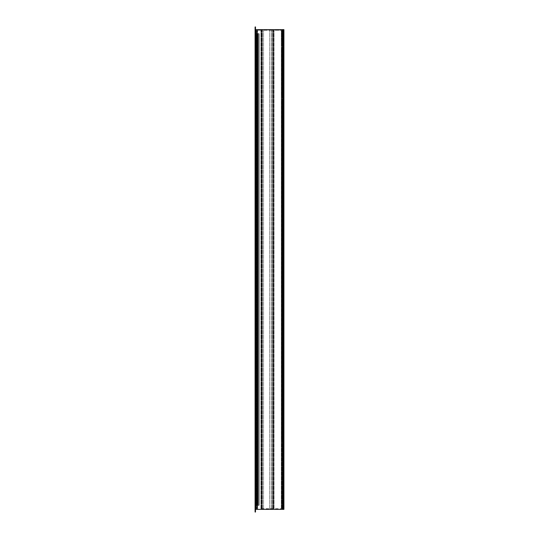 <?xml version="1.0" encoding="UTF-8"?>
<svg xmlns="http://www.w3.org/2000/svg" width="539" height="539" viewBox="0 0 539 539"><rect width="100%" height="100%" fill="white"/><g stroke="black" fill="none" stroke-linecap="round" stroke-linejoin="round"><path stroke-width="0.4" stroke-dasharray="2.69 2.02" d="M262.122 31.498L261.388 31.498L262.122 31.498L261.388 31.498L262.122 31.498L261.388 31.498L261.523 30.716L262.122 30.716L262.122 31.498L261.388 31.498L262.122 31.498L261.523 31.498L262.122 31.498L262.122 30.716L261.388 30.716L262.122 30.716L261.388 30.716L262.122 30.716L261.388 30.716L262.122 30.716L261.388 30.716L262.122 30.716L262.028 31.686L261.489 31.686L262.028 31.686L261.489 31.686L262.028 31.686L261.489 31.686L262.028 31.686L261.489 31.686L262.028 31.686L262.122 30.716L261.428 30.528L262.122 30.716M261.287 508.917L283.918 508.695L260.977 508.695L262.224 508.695L261.287 508.695L262.224 508.695L261.287 508.695L262.224 508.695L261.287 508.695L262.082 508.688L261.428 508.472L262.082 508.472L261.428 508.472L262.082 508.472L261.428 508.472L262.082 508.472L261.428 508.472L262.082 508.472L262.122 507.502L261.388 507.502L262.122 507.502L261.388 507.502L262.122 507.502L261.388 507.502L262.122 507.502L262.122 508.284L262.122 507.502L261.388 507.502L262.122 507.502L261.523 507.502L261.388 508.284L262.122 508.284L261.523 508.284M261.132 29.76L262.554 29.76L261.132 29.76M261.469 29.753L262.069 29.968L261.395 29.719L262.069 29.968L261.287 30.083L262.224 30.083L261.388 30.103L261.024 29.827L262.486 29.827L260.957 29.76L262.554 29.76L260.836 29.632L262.675 29.632L260.964 29.76M261.9 29.672L261.388 29.672L261.9 29.672M262.122 29.786L261.388 29.672L262.015 29.962M262.533 509.328L260.964 509.328L262.533 509.328M261.489 507.314L262.028 507.314L261.489 507.314L262.028 507.314L261.489 507.314L262.028 507.314L261.489 507.314L262.028 507.314L261.489 507.314L261.388 508.284L261.489 507.314M261.813 509.038L261.415 509.281L262.533 509.254L260.957 509.24L262.533 509.254M261.752 509.22L261.422 509.038L261.934 509.032M261.496 509.261L262.547 509.328L260.964 509.328L262.122 509.328L261.462 509.038M283.157 509.328L282.086 509.328L283.157 509.328M282.591 509.274L283.346 508.917L282.079 509.24L283.649 509.254L281.958 509.368L283.797 509.368L282.079 509.24M283.009 508.284L282.51 508.284L283.009 508.284M282.759 508.472L283.204 508.472L282.759 508.472M283.009 507.502L282.51 507.502L283.244 507.502L283.231 508.284L282.517 508.284L282.51 507.502L283.009 507.502M282.78 507.314L283.143 507.314L282.78 507.314M282.746 509.328L283.244 509.328L282.746 509.328M283.608 509.173L282.146 509.173L283.608 509.173M282.51 508.284L282.53 30.305L282.53 508.695L282.53 30.305L283.278 30.305L281.297 30.305L283.918 30.305L282.409 30.305L282.773 30.305L282.53 508.695L282.146 509.173L283.258 508.829L281.297 508.695L283.15 508.695L281.297 508.695L283.244 508.284L283.244 507.502L282.517 507.502L282.51 508.284L282.51 507.502M282.402 444.244L281.297 444.257L281.297 443.085L281.803 443.085L281.803 443.671L283.15 443.422L283.265 441.65L283.15 439.871L283.15 443.422L281.803 443.671L281.803 443.085L281.297 443.085L281.297 444.224L282.739 444.244L282.402 508.695L283.346 508.917L283.244 507.502M262.224 508.917L262.122 508.284L261.631 508.324M262.035 509.328L260.964 509.328L262.035 509.328M255.553 509.368L255.621 30.305L255.553 509.368L283.918 509.368L283.918 29.632L255.553 29.632L255.553 508.695L255.553 27.017L255.082 27.017L255.082 30.305L256.591 30.305L255.082 30.305L255.082 508.695L256.591 508.695L255.149 508.695L255.149 30.305L255.082 508.695L255.082 30.305L255.082 511.983L255.553 511.983L255.553 508.695L255.115 508.695L255.486 508.695L255.486 30.305L255.115 30.305L255.553 30.305L255.553 29.632M262.554 509.24L260.957 509.24M255.486 512.05L255.149 512.05M283.15 508.695L283.278 47.088L282.827 47.883L281.297 47.634L281.297 48.18L283.244 48.24L281.297 48.193L281.297 47.634L283.15 47.769L282.827 45.202L283.15 508.695M282.705 508.695L282.712 30.305L282.705 508.695M273.084 508.695L273.489 508.695L273.084 508.695L273.051 30.305L273.522 30.305L260.937 30.305L273.522 30.305L273.084 30.305L273.084 508.695M269.796 508.695L271.44 508.695L269.803 508.695L269.796 30.305L269.803 508.695M257.285 508.695L255.722 508.695L257.635 508.695L257.265 508.695L257.285 30.305L261.375 30.305L257.285 30.305L257.265 508.695M260.991 508.695L260.977 30.305L260.991 508.695M271.44 508.695L271.447 30.305L271.44 508.695M273.522 508.695L273.489 30.305L273.522 508.695M274.007 508.695L274.041 30.305L272.363 30.305L274.007 30.305L274.007 508.695M272.397 508.695L272.363 30.305L281.735 30.305L272.397 30.305L272.397 508.695M281.904 508.695L281.735 30.305L281.904 508.695M261.941 509.032L261.637 509.22L262.021 509.261M282.227 29.672L283.662 29.672L282.227 29.672M283.527 29.76L282.079 29.76L283.527 29.76M282.874 30.083L282.146 29.827L283.608 29.827L282.146 29.827L283.224 29.719L282.874 30.083L282.51 29.746L282.874 30.083M282.571 30.716L283.244 30.716L282.571 30.716M283.143 30.528L282.551 30.528L283.143 30.528M282.571 31.498L283.244 31.498L282.571 31.498M283.096 31.686L282.604 31.686L283.096 31.686M283.076 29.962L282.51 29.672L283.076 29.962M282.874 29.632L283.797 29.632L282.874 29.632M283.244 30.716L283.608 29.827L282.49 30.171L283.258 30.171L282.49 30.171L283.258 30.171L283.244 31.498L282.51 31.498L282.517 30.716L283.244 30.716L282.51 30.716L282.51 31.498L283.231 31.498L283.244 30.716L283.244 31.498M282.874 29.793L282.079 29.76M261.759 29.632L262.675 29.632L261.759 29.632M283.824 30.305L283.831 508.695L283.824 30.305M261.375 30.305L262.224 30.305L261.375 30.305M281.809 39.219L281.809 30.305L281.297 30.305L283.244 30.305L281.297 30.305L281.803 30.305L281.803 508.695L281.803 45.202L282.827 45.202L281.803 45.202L281.803 46.213L281.297 46.213L281.803 46.213L281.803 508.695L281.803 30.305L281.803 39.792L281.297 39.792L281.297 39.232L283.244 39.185L281.297 39.246L281.297 39.792L281.803 39.792L281.803 30.305L281.803 39.542L282.827 39.542L281.803 39.542L281.803 30.305L281.803 508.695L281.803 30.305L281.803 508.695L281.803 30.305L281.803 508.695L281.803 30.305L281.803 42.224L282.827 42.224L283.278 40.337L282.827 39.542L283.15 41.638L282.827 42.224L281.803 42.224L281.803 30.305L281.803 41.213L281.297 41.213L281.297 46.213L281.297 41.213L281.803 41.213L281.803 30.305L281.803 508.695L281.809 39.232M282.773 30.305L283.346 30.305L282.773 30.305L282.766 508.695L282.78 30.305M255.149 26.95L255.486 26.95M282.402 39.239L282.402 30.305L283.258 30.305L282.409 30.083L282.51 31.498M256.753 33.654L256.914 505.346L256.261 505.346L256.753 505.346L256.753 33.654L259.138 33.654L256.894 33.654L256.894 505.346L259.138 505.346L256.261 505.346L259.138 505.346L256.914 505.346L256.753 33.654M257.231 33.654L257.231 505.346L257.231 33.654L257.851 33.654L257.851 505.346L257.851 33.654L259.138 33.654L256.914 33.654L257.231 505.346L257.231 33.654M255.722 30.305L255.722 508.695L255.722 30.305M256.261 33.654L256.261 508.695L256.261 33.654M256.591 30.305L256.591 508.695L256.591 30.305M255.89 30.305L255.89 508.695L255.89 30.305M255.115 30.305L255.115 508.695L255.115 30.305M256.894 33.654L256.894 505.346L256.914 33.654M283.312 43.713L283.312 48.24L283.312 43.713M283.918 43.713L283.851 40.358L283.918 43.713M283.15 95.578L283.15 47.769L283.15 95.578M281.803 95.329L281.803 47.883L281.803 95.329L282.827 95.329L281.803 95.329L281.803 95.915L281.803 47.634L281.803 95.329M282.402 94.756L281.297 94.776L281.297 47.634L281.297 95.915L281.803 95.915L281.297 95.915L281.297 94.743L282.402 94.756L282.402 48.187M281.297 94.776L281.297 48.18M281.338 94.749L281.338 48.187M282.517 94.756L282.517 48.187M282.739 94.756L282.739 48.187L282.739 94.756M283.244 94.837L283.244 48.139L283.244 94.837M281.297 48.193L281.297 94.743M283.312 96.481L283.312 100.032L283.312 96.481L283.918 96.481L283.851 47.061L283.312 47.061M283.918 96.481L283.918 47.061L283.918 96.481M283.15 99.129L281.803 99.378L281.803 98.792L281.297 98.792L281.297 99.931L283.244 99.863L281.297 99.958L281.297 98.792L281.803 98.792L281.803 99.378L283.15 99.129L283.15 439.871L283.15 99.129M281.803 440.208L281.803 439.622L282.827 439.622L281.803 439.622L281.803 440.208L281.297 440.208L281.297 439.042L283.244 439.137L281.297 439.069L281.297 440.208L281.803 440.208L281.803 98.792L281.803 440.208M282.739 444.244L283.244 444.163L282.739 444.244L282.739 508.695L282.739 444.244M283.312 441.65L283.312 444.331L283.312 441.65M283.918 441.65L283.851 440.774L283.918 441.65M281.803 439.622L281.803 99.378L281.803 439.622M281.297 440.208L281.297 98.792L281.297 440.208M281.297 439.069L281.297 99.931M281.338 439.049L281.338 99.951M282.517 39.239L282.517 444.244M282.517 439.049L282.517 99.951M282.739 439.049L282.739 99.951L282.739 439.049M283.244 508.695L283.244 30.305L283.258 508.695M283.244 439.137L283.244 99.863L283.244 439.137M282.402 439.049L282.402 99.951M281.297 99.958L281.297 439.042M283.851 508.695L283.851 442.519L283.312 442.519M283.918 508.695L283.918 30.305L283.918 508.695M283.312 440.774L283.851 440.774L283.851 98.226L283.312 98.226M283.918 440.781L283.918 98.219L283.918 440.781M282.308 508.695L282.308 30.305L282.308 508.695M282.807 508.695L282.807 30.305L282.82 508.695M281.297 508.695L281.297 30.305L281.297 508.695M283.918 40.358L283.918 30.305L283.918 40.358M282.355 508.695L282.355 30.305L282.355 508.695M282.47 508.695L282.47 30.305L282.476 508.695M282.739 39.239L282.739 30.305L282.739 39.239M283.312 40.358L283.851 40.358L283.851 30.305M272.363 508.695L272.363 30.305L272.363 508.695M274.041 508.695L274.041 30.305L274.041 508.695M273.051 508.695L273.051 30.305L273.051 508.695M269.769 508.695L269.769 30.305L269.769 508.695M262.378 508.695L262.378 30.305L262.378 508.695M255.082 508.695L255.082 30.305M261.503 30.312L262.082 30.312L261.503 30.312M261.449 29.968L262.055 29.786M261.88 30.312L261.428 30.312L261.88 30.312M262.021 30.312L261.428 30.312L262.021 30.312M256.638 33.654L256.638 505.346L256.638 33.654M256.962 33.654L256.962 505.346L256.962 33.654M257.157 33.654L257.157 505.346L257.157 33.654M257.265 33.654L257.265 505.346L257.265 33.654M257.999 33.654L257.999 505.346L257.999 33.654M258.073 33.654L258.073 505.346L258.073 33.654M258.828 33.654L258.828 505.346L258.828 33.654M259.05 33.654L259.05 505.346L259.05 33.654M257.911 33.654L257.911 505.346L257.911 33.654M256.571 33.654L256.571 505.346L256.571 33.654M256.328 33.654L256.328 505.346L256.328 33.654M257.009 33.654L257.009 505.346L257.009 33.654M257.709 33.654L257.709 505.346L257.709 33.654M257.736 33.654L257.736 505.346L257.736 33.654M257.81 33.654L257.81 505.346L257.81 33.654M255.823 30.305L255.823 508.695L255.823 30.305M256.833 33.654L256.833 505.346L256.833 33.654M256.328 30.305L256.328 508.695L256.328 30.305M256.524 30.305L256.524 508.695L256.524 30.305M255.958 30.305L255.958 508.695L255.958 30.305M255.621 30.305L255.621 508.695L255.621 30.305M255.486 30.305L255.486 508.695L255.486 30.305M255.183 30.305L255.183 508.695L255.183 30.305M282.827 508.695L282.827 30.305L282.827 508.695M282.827 95.329L282.827 47.883L282.827 95.329M281.398 94.749L281.398 48.187M281.452 94.729L281.452 48.2M281.513 94.729L281.513 48.2M281.574 94.749L281.574 48.187M281.627 94.749L281.627 48.187M281.688 94.729L281.688 48.2M281.749 94.729L281.749 48.2M281.809 94.749L281.809 48.187M281.863 94.749L281.863 48.187M281.924 94.729L281.924 48.2M281.985 94.729L281.985 48.2M282.045 94.749L282.045 48.187M282.099 94.749L282.099 48.187M282.16 94.729L282.16 48.2M282.22 94.729L282.22 48.2M282.274 94.749L282.274 48.187M282.335 94.749L282.335 48.187M282.396 94.729L282.396 48.2M282.449 94.729L282.449 48.2M283.069 94.864L283.069 48.126L283.069 94.864M282.335 94.729L282.335 48.2M282.274 94.729L282.274 48.2M282.22 94.749L282.22 48.187M282.16 94.749L282.16 48.187M282.099 94.729L282.099 48.2M282.045 94.729L282.045 48.2M281.985 94.749L281.985 48.187M281.924 94.749L281.924 48.187M281.863 94.729L281.863 48.2M281.809 94.729L281.809 48.2M281.749 94.749L281.749 48.187M281.688 94.749L281.688 48.187M281.634 94.729L281.634 48.2M281.574 94.729L281.574 48.2M281.513 94.749L281.513 48.187M281.459 94.749L281.459 48.187M281.398 94.729L281.398 48.2M281.338 94.729L281.338 48.2M283.15 41.638L283.15 30.305L283.15 41.638M282.827 439.622L282.827 99.378L282.827 439.622M281.398 439.049L281.398 99.951M281.459 444.251L281.459 508.695L281.452 444.271M281.452 439.022L281.452 99.978M281.513 439.022L281.513 99.978M281.574 439.049L281.574 99.951M281.634 444.271L281.634 508.695L281.627 444.251M281.627 439.049L281.627 99.951M281.688 439.022L281.688 99.978M281.749 439.022L281.749 99.978M281.809 439.049L281.809 99.951M281.863 439.049L281.863 99.951M281.924 439.022L281.924 99.978M281.985 439.022L281.985 99.978M282.045 439.049L282.045 99.951M282.099 439.049L282.099 99.951M282.16 439.022L282.16 99.978M282.22 439.022L282.22 99.978M282.274 439.049L282.274 99.951M282.335 439.049L282.335 99.951M282.409 508.917L282.396 444.271M282.396 439.022L282.396 99.978M282.449 508.695L282.449 444.271M282.449 439.022L282.449 99.978M283.069 508.695L283.063 30.305L283.063 508.695M283.069 439.164L283.069 99.836L283.069 439.164M282.335 439.022L282.335 99.978M282.274 439.022L282.274 99.978M282.22 439.049L282.22 99.951M282.16 439.049L282.16 99.951M282.099 439.022L282.099 99.978M282.045 439.022L282.045 99.978M281.985 439.049L281.985 99.951M281.924 439.049L281.924 99.951M281.863 439.022L281.863 99.978M281.809 439.022L281.809 99.978M281.749 439.049L281.749 99.951M281.688 439.049L281.688 99.951M281.634 439.022L281.634 99.978M281.574 439.022L281.574 99.978M281.513 439.049L281.513 99.951M281.459 439.049L281.459 99.951M281.398 439.022L281.398 99.978M281.338 439.022L281.338 99.978M283.885 508.695L283.885 30.305L283.885 508.695M283.527 508.695L283.527 30.305L283.527 508.695M283.588 508.695L283.588 30.305L283.588 508.695M283.474 508.695L283.474 30.305L283.474 508.695M283.413 508.695L283.413 30.305L283.413 508.695M283.346 508.917L283.346 30.083L283.244 508.284M283.298 508.695L283.298 30.305L283.298 508.695M283.177 508.695L283.177 30.305L283.177 508.695M283.116 508.695L283.116 30.305L283.116 508.695M283.002 508.695L283.002 30.305L283.002 508.695M282.941 508.695L282.941 30.305L282.941 508.695M282.887 508.695L282.887 30.305L282.874 508.695M282.652 508.695L282.652 30.305L282.652 508.695M282.591 508.695L282.591 30.305L282.591 508.695M281.978 508.695L281.978 30.305L281.978 508.695M283.292 508.695L283.292 30.305L283.278 508.695M283.649 508.695L283.649 30.305L283.649 508.695M283.703 508.695L283.703 30.305L283.709 508.695M283.763 508.695L283.763 30.305L283.763 508.695M281.452 39.219L281.452 30.305L281.459 39.232M281.627 39.232L281.627 30.305L281.634 39.219M282.396 39.219L282.51 30.716M282.449 39.219L282.449 30.305M283.069 39.3L283.069 30.305L283.069 39.3M283.049 508.695L283.049 30.305L283.049 508.695M282.503 508.695L282.503 30.305M282.065 508.695L282.065 30.305L282.065 508.695M281.735 508.695L281.735 30.305L281.735 508.695M273.556 508.695L273.556 30.305L273.556 508.695M273.489 508.695L273.489 30.305L273.489 508.695M271.413 508.695L271.413 30.305L271.413 508.695M263.551 508.695L263.551 30.305L263.551 508.695M262.311 508.695L262.311 30.305L262.311 508.695M261.738 508.695L261.738 30.305L261.738 508.695M261.213 508.695L261.213 30.305L261.213 508.695M261.26 508.695L261.26 30.305L261.26 508.695M261.408 508.695L261.408 30.305L261.428 508.688M261.455 508.695L261.455 30.305L261.455 508.695M261.476 508.695L261.476 30.305L261.476 508.695M257.474 508.695L257.474 30.305L257.474 508.695M257.548 508.695L257.548 30.305L257.548 508.695M257.103 508.695L257.103 30.305L257.103 508.695M262.143 30.171L262.082 30.528L262.143 30.171M261.388 29.786L262.095 29.786M262.122 507.502L262.122 508.284M259.138 33.654L259.138 505.346L259.138 33.654M260.937 508.695L260.937 30.305L260.937 508.695M262.122 508.695L262.122 30.305L262.122 508.695M257.635 508.695L257.635 30.305L257.635 508.695"/><path stroke-width="0.81" d="M255.486 26.95L255.486 512.05L255.082 511.983L255.082 27.017L255.553 27.017L255.149 26.95M255.149 512.05L255.486 512.05M255.553 29.632L283.918 29.632L283.918 509.368L255.553 509.368M255.082 508.695L255.082 30.305"/></g></svg>
